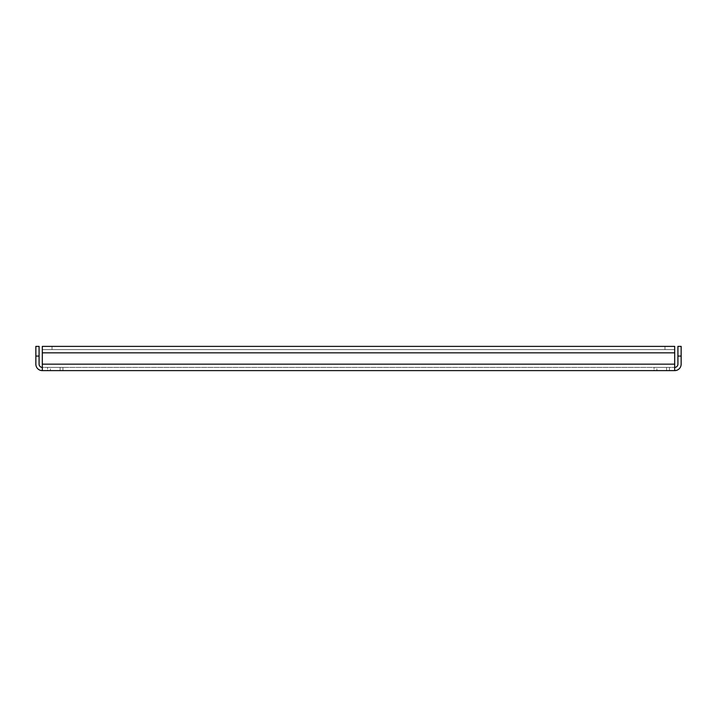 <?xml version="1.0" encoding="UTF-8"?>
<svg xmlns="http://www.w3.org/2000/svg" width="717" height="717" viewBox="0 0 717 717"><rect width="100%" height="100%" fill="white"/><g stroke="black" fill="none" stroke-linecap="round" stroke-linejoin="round"><path stroke-width="0.54" stroke-dasharray="3.58 2.69" d="M666.595 367.391L666.595 370.626L656.889 370.626L666.595 370.626L656.889 370.626L666.595 370.626L666.595 367.391L656.889 367.391L656.889 370.626L656.889 367.391L666.595 367.391M60.111 367.391L60.111 370.626L50.405 370.626L60.111 370.626L50.405 370.626L60.111 370.626L60.111 367.391L50.405 367.391L50.405 370.626L50.405 367.391L60.111 367.391M674.679 346.374L42.321 346.374L52.027 346.374L42.321 346.374L42.321 349.609L52.027 349.609L42.321 349.609L42.321 367.391L674.679 367.391L42.321 367.391L42.321 370.626L674.679 370.626L674.679 346.374L52.027 346.374L664.973 346.374L664.973 349.609L674.679 349.609L674.679 346.374L674.679 349.609L42.321 349.609L42.321 346.374L42.321 352.836L42.321 349.609L674.679 349.609L52.027 349.609L664.973 349.609L664.973 346.374M654.056 367.391L669.427 367.391L654.056 367.391L669.427 367.391L654.056 367.391L669.427 367.391L654.056 367.391L669.427 367.391L654.056 367.391L654.056 370.626L669.427 370.626L654.056 370.626L669.427 370.626L654.056 370.626L669.427 370.626L654.056 370.626L669.427 370.626L654.056 370.626L654.056 367.391M47.573 367.391L62.944 367.391L47.573 367.391L62.944 367.391L47.573 367.391L62.944 367.391L47.573 367.391L62.944 367.391L47.573 367.391L47.573 370.626L62.944 370.626L47.573 370.626L62.944 370.626L47.573 370.626L62.944 370.626L47.573 370.626L62.944 370.626L47.573 370.626L47.573 367.391M674.679 367.391L674.679 370.626L674.679 367.391A3.235 3.235 0 0 0 677.915 364.164L677.915 356.071L681.15 356.071L681.15 364.164A6.471 6.471 0 0 1 674.679 370.626M39.085 356.071L39.085 364.164A3.235 3.235 0 0 0 42.321 367.391L42.321 370.626A6.471 6.471 0 0 1 35.85 364.164L35.85 356.071L39.085 356.071L39.085 346.374L35.85 346.374L35.85 356.071M681.15 356.071L681.15 346.374L677.915 346.374L677.915 356.071M42.321 367.391L42.321 370.626M62.944 367.391L62.944 370.626L62.944 367.391M669.427 367.391L669.427 370.626L669.427 367.391M42.321 352.836L674.679 352.836M42.321 364.164L674.679 364.164M52.027 349.609L52.027 346.374L52.027 349.609"/><path stroke-width="1.08" d="M42.321 370.626L42.321 346.374L674.679 346.374L674.679 370.626L42.321 370.626A6.471 6.471 0 0 1 35.85 364.164L35.85 346.374L39.085 346.374L39.085 364.164A3.235 3.235 0 0 0 42.321 367.391M674.679 370.626A6.471 6.471 0 0 0 681.15 364.164L681.15 356.071L677.915 356.071L677.915 364.164A3.235 3.235 0 0 1 674.679 367.391M677.915 356.071L677.915 346.374L681.15 346.374L681.15 356.071M664.973 346.374L674.679 346.374M674.679 352.836L42.321 352.836M42.321 364.164L674.679 364.164M39.085 356.071L35.85 356.071"/></g></svg>
